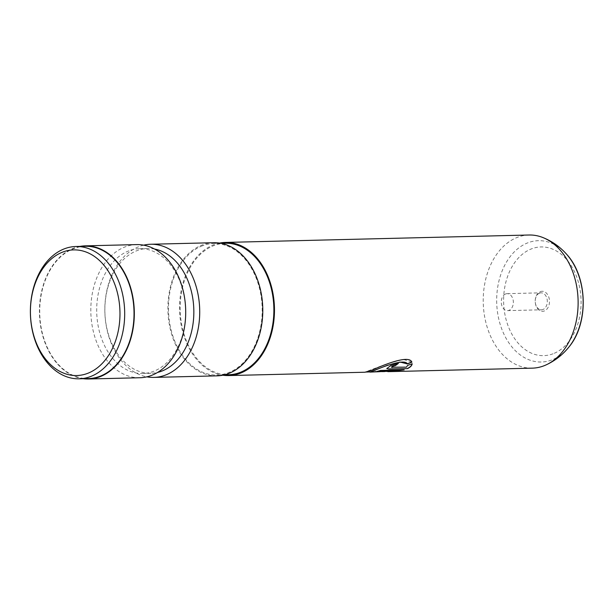 <?xml version="1.0" encoding="UTF-8"?>
<svg xmlns="http://www.w3.org/2000/svg" width="614" height="614" viewBox="0 0 614 614"><rect width="100%" height="100%" fill="white"/><g stroke="black" fill="none" stroke-linecap="round" stroke-linejoin="round"><path stroke-width="0.46" stroke-dasharray="3.07 2.3" d="M540.381 291.604A10.031 7.145 88.6 0 1 549.215 298.688A10.031 7.145 88.6 0 1 544.319 310.976A10.031 7.145 88.6 0 1 535.477 303.892A10.031 7.145 88.6 0 1 540.381 291.604M539.599 293.116A8.489 6.048 88.6 0 1 541.064 292.824A8.489 6.048 88.6 0 1 547.243 300.131A8.489 6.048 88.6 0 1 542.937 309.51A8.489 6.048 88.6 0 1 541.479 309.801A8.489 6.048 88.6 0 1 535.293 302.502A8.489 6.048 88.6 0 1 539.599 293.116M505.644 293.945A8.489 6.048 88.6 0 1 507.103 293.661A8.489 6.048 88.6 0 1 513.289 300.96A8.489 6.048 88.6 0 1 508.983 310.346A8.489 6.048 88.6 0 1 507.517 310.63A8.489 6.048 88.6 0 1 501.339 303.331A8.489 6.048 88.6 0 1 505.644 293.945M85.254 246.275A66.174 47.14 -91.4 0 0 73.872 248.524A66.174 47.14 -91.4 0 0 40.294 321.652A66.174 47.14 -91.4 0 0 88.493 378.577M532.3 368.147A66.588 47.439 88.6 0 1 483.801 310.861A66.588 47.439 88.6 0 1 517.587 237.273A66.588 47.439 88.6 0 1 529.045 235.008M385.147 371.739L370.211 372.107M365.069 372.23L371.654 371.585L387.902 371.654M219.566 243.083A66.588 47.439 -91.4 0 0 213.941 244.702A66.588 47.439 -91.4 0 0 179.779 314.199A66.588 47.439 -91.4 0 0 222.798 375.208M225.415 243.259A65.759 46.848 -91.4 0 0 214.102 245.5A65.759 46.848 -91.4 0 0 180.739 318.167A65.759 46.848 -91.4 0 0 228.631 374.74M202.42 245.792A65.759 46.848 -91.4 0 0 169.057 318.451A65.759 46.848 -91.4 0 0 216.949 375.024A65.759 46.848 -91.4 0 0 228.262 372.782A65.759 46.848 -91.4 0 0 261.625 300.116A65.759 46.848 -91.4 0 0 213.733 243.551A65.759 46.848 -91.4 0 0 202.42 245.792M154.575 249.046A62.428 44.477 -91.4 0 0 147.828 248.486A62.428 44.477 -91.4 0 0 137.091 250.619A62.428 44.477 -91.4 0 0 105.416 319.602A62.428 44.477 -91.4 0 0 150.883 373.304A62.428 44.477 -91.4 0 0 157.591 372.422M143.661 245.163A66.588 47.439 -91.4 0 0 139.194 246.529A66.588 47.439 -91.4 0 0 104.986 315.205A66.588 47.439 -91.4 0 0 146.876 376.835M128.917 250.819A62.428 44.477 -91.4 0 0 97.242 319.802A62.428 44.477 -91.4 0 0 142.709 373.504A62.428 44.477 -91.4 0 0 153.446 371.378A62.428 44.477 -91.4 0 0 185.121 302.395A62.428 44.477 -91.4 0 0 139.654 248.693A62.428 44.477 -91.4 0 0 128.917 250.819M136.63 244.602A66.588 47.439 -91.4 0 0 125.179 246.866A66.588 47.439 -91.4 0 0 91.394 320.454A66.588 47.439 -91.4 0 0 139.892 377.74M213.71 242.714A66.588 47.439 -91.4 0 0 202.259 244.986A66.588 47.439 -91.4 0 0 168.474 318.566A66.588 47.439 -91.4 0 0 216.972 375.852M79.966 246.406A66.588 47.439 -91.4 0 0 73.795 248.125A66.588 47.439 -91.4 0 0 39.664 318.014A66.588 47.439 -91.4 0 0 83.197 378.708M412.086 363.841L407.535 365.253L406.453 367.164M406.407 367.003L391.463 367.218M398.302 363.242L390.711 365.468L386.789 368.484M411.787 362.053L403.221 359.374L387.603 363.611L365.015 372.061L372.498 371.401L392.254 371.386M403.528 369.889L404.196 369.866M404.166 369.705L380.565 370.449M380.534 370.288A66.419 47.324 -91.4 0 1 377.173 371.178L377.196 371.347M377.173 371.178L378.009 371.163M396.514 370.71L369.835 371.907M566.676 254.326A60.686 43.233 -91.4 0 0 527.994 242.753A60.686 43.233 -91.4 0 0 498.345 317.085A60.686 43.233 -91.4 0 0 551.832 359.95A60.686 43.233 -91.4 0 0 568.94 347.002M553.03 353.787A54.362 38.728 88.6 0 1 505.107 315.389A54.362 38.728 88.6 0 1 531.67 248.793A54.362 38.728 88.6 0 1 579.585 287.191A54.362 38.728 88.6 0 1 553.03 353.787M507.103 293.661L541.064 292.824M224.425 374.839L216.949 375.024M150.883 373.304L142.709 373.504M147.828 248.486L139.654 248.693M221.209 243.367L213.733 243.551M507.517 310.63L541.479 309.801M390.289 371.447L385.139 371.577M366.097 372.038L365.061 372.069"/><path stroke-width="0.92" d="M62.851 252.032A62.843 44.768 -91.4 0 0 32.151 329.012A62.843 44.768 -91.4 0 0 87.541 373.396A62.843 44.768 -91.4 0 0 118.241 296.409A62.843 44.768 -91.4 0 0 62.851 252.032M90.534 376.551A66.174 47.14 88.6 0 1 79.152 378.807A66.174 47.14 88.6 0 1 30.953 321.882A66.174 47.14 88.6 0 1 64.531 248.754A66.174 47.14 88.6 0 1 75.913 246.498A66.174 47.14 88.6 0 1 124.112 303.431A66.174 47.14 88.6 0 1 90.534 376.551M79.152 378.807L88.493 378.577A66.174 47.14 -91.4 0 0 99.875 376.321A66.174 47.14 -91.4 0 0 133.453 303.201A66.174 47.14 -91.4 0 0 85.254 246.275L75.913 246.498M225.392 242.43L529.045 235.008A66.588 47.439 88.6 0 1 542.761 237.488A66.588 47.439 88.6 0 1 578.096 300.415A66.588 47.439 88.6 0 1 545.877 364.992A66.588 47.439 88.6 0 1 543.751 365.875A66.588 47.439 88.6 0 1 532.3 368.147L390.297 371.616L404.196 369.866L380.565 370.449A66.588 47.439 -91.4 0 1 377.196 371.347L396.537 370.871L370.211 372.107L375.584 369.989C385.638 365.637 405.194 358.745 407.351 363.933L411.871 362.183C409.239 354.585 384.901 364.371 372.191 370.065L365.069 372.23L228.646 375.568A66.588 47.439 -91.4 0 0 240.105 373.297A66.588 47.439 -91.4 0 0 273.89 299.716A66.588 47.439 -91.4 0 0 225.392 242.43A66.588 47.439 -91.4 0 0 219.566 243.083M387.902 371.654L390.297 371.616M222.798 375.208A66.588 47.439 -91.4 0 0 228.646 375.568M224.425 374.839L228.631 374.74A65.759 46.848 -91.4 0 0 239.936 372.498A65.759 46.848 -91.4 0 0 273.307 299.832A65.759 46.848 -91.4 0 0 225.415 243.259L221.209 243.367M157.591 372.422A62.428 44.477 -91.4 0 0 161.62 371.178A62.428 44.477 -91.4 0 0 193.702 306.908A62.428 44.477 -91.4 0 0 154.575 249.046M146.876 376.835A66.588 47.439 -91.4 0 0 153.907 377.395A66.588 47.439 -91.4 0 0 165.358 375.123A66.588 47.439 -91.4 0 0 199.143 301.543A66.588 47.439 -91.4 0 0 150.645 244.257A66.588 47.439 -91.4 0 0 143.661 245.163M83.197 378.708A66.588 47.439 -91.4 0 0 88.5 378.991L139.892 377.74A66.588 47.439 -91.4 0 0 151.343 375.469A66.588 47.439 -91.4 0 0 185.129 301.881A66.588 47.439 -91.4 0 0 136.63 244.602L85.246 245.853A66.588 47.439 -91.4 0 0 79.966 246.406M153.907 377.395L216.972 375.852A66.588 47.439 -91.4 0 0 228.423 373.588A66.588 47.439 -91.4 0 0 262.209 300A66.588 47.439 -91.4 0 0 213.71 242.714L150.645 244.257M88.5 378.991A66.588 47.439 -91.4 0 0 99.959 376.727A66.588 47.439 -91.4 0 0 133.745 303.139A66.588 47.439 -91.4 0 0 85.246 245.853M392.192 367.51C391.064 366.972 392.108 366.343 395.332 365.606A66.588 47.439 -91.4 0 0 398.363 363.388L390.765 365.614L386.805 368.569L388.954 369.083L407.512 368.63C410.405 367.18 411.956 365.576 412.171 363.81L407.589 365.399L406.453 367.164L391.463 367.218M392.146 367.356C391.018 366.819 392.062 366.19 395.278 365.46L395.332 365.606M395.278 365.46A66.419 47.324 -91.4 0 0 398.095 363.411M386.789 368.484L388.954 369.083M388.923 368.922L407.512 368.63M407.473 368.469C410.359 367.026 411.91 365.422 412.109 363.665M392.254 371.386L403.528 369.889M378.009 371.163L396.537 370.871M369.851 372.076L387.196 365.384L400.113 362.06L407.351 363.933M407.289 363.787L411.81 362.045M568.94 347.002A60.686 43.233 -91.4 0 0 566.676 254.326C587.751 277.006 588.887 323.325 568.94 347.002C562.67 354.823 554.979 360.825 545.877 364.992M542.761 237.488C552.055 241.21 560.029 246.82 566.676 254.326M369.843 371.946L366.097 372.038"/></g></svg>
